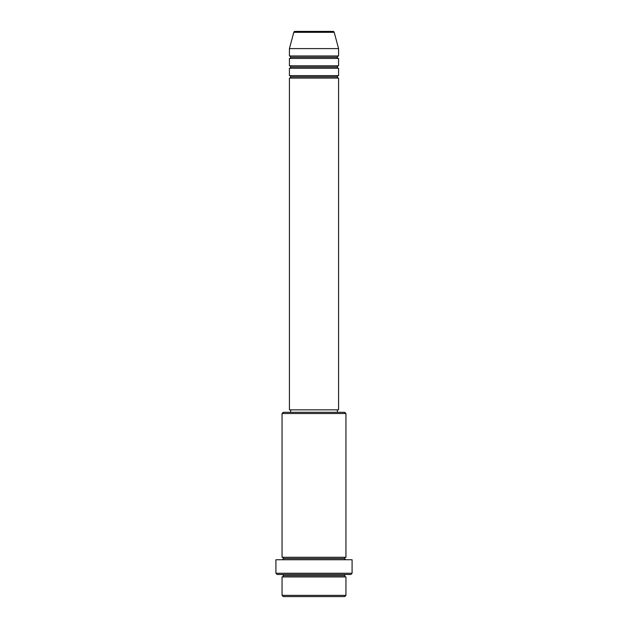 <?xml version="1.0" encoding="UTF-8"?>
<svg xmlns="http://www.w3.org/2000/svg" width="628" height="628" viewBox="0 0 628 628"><rect width="100%" height="100%" fill="white"/><g stroke="black" fill="none" stroke-linecap="round" stroke-linejoin="round"><path stroke-width="0.94" d="M333.021 31.4L294.979 31.4A1.232 1.232 0 0 0 293.794 32.311L334.206 32.311A1.232 1.232 0 0 0 333.021 31.4L294.979 31.4A1.232 1.232 0 0 0 293.794 32.311L289.43 48.599L338.571 48.599L334.206 32.311L293.794 32.311L289.43 48.599L289.43 55.971A1.232 1.232 0 0 1 290.654 57.203A1.232 1.232 0 0 1 289.43 58.428L289.43 65.807A1.232 1.232 0 0 1 290.654 67.031A1.232 1.232 0 0 1 289.43 68.264L289.43 75.635A1.232 1.232 0 0 1 290.654 76.859A1.232 1.232 0 0 1 289.43 78.092L289.43 409.841L338.571 409.841L338.571 78.092A1.232 1.232 0 0 1 337.346 76.859A1.232 1.232 0 0 1 338.571 75.635L338.571 68.264A1.232 1.232 0 0 1 337.346 67.031A1.232 1.232 0 0 1 338.571 65.807L338.571 58.428A1.232 1.232 0 0 1 337.346 57.203A1.232 1.232 0 0 1 338.571 55.971L338.571 48.599L289.43 48.599L289.43 55.971L338.571 55.971A1.232 1.232 0 0 0 337.346 57.203L290.654 57.203A1.232 1.232 0 0 0 289.43 55.971L338.571 55.971L338.571 48.599L334.206 32.311A1.232 1.232 0 0 0 333.021 31.4M282.05 595.368L283.283 596.6L344.717 596.6L345.95 595.368L282.05 595.368L345.95 595.368L345.95 576.944A1.232 1.232 0 0 1 344.717 575.711A1.232 1.232 0 0 1 345.95 574.487A1.232 1.232 0 0 0 344.717 575.711L283.283 575.711A1.232 1.232 0 0 1 282.05 576.944L282.05 595.368L282.05 576.944A1.232 1.232 0 0 0 283.283 575.711A1.232 1.232 0 0 0 282.05 574.487A1.232 1.232 0 0 1 283.283 575.711L344.717 575.711A1.232 1.232 0 0 0 345.95 576.944L282.05 576.944L345.95 576.944L345.95 595.368L344.717 596.6L283.283 596.6L282.05 595.368M345.95 413.522L344.717 412.298L283.283 412.298L282.05 413.522L345.95 413.522L282.05 413.522L282.05 557.279A1.232 1.232 0 0 1 283.283 558.512A1.232 1.232 0 0 1 282.05 559.736A1.232 1.232 0 0 0 283.283 558.512L344.717 558.512A1.232 1.232 0 0 1 345.95 557.279L345.95 413.522L345.95 557.279A1.232 1.232 0 0 0 344.717 558.512A1.232 1.232 0 0 0 345.95 559.736A1.232 1.232 0 0 1 344.717 558.512L283.283 558.512A1.232 1.232 0 0 0 282.05 557.279L345.95 557.279L282.05 557.279L282.05 413.522L283.283 412.298L344.717 412.298L345.95 413.522M275.912 573.254L277.136 574.487L350.864 574.487L352.088 573.254L275.912 573.254L352.088 573.254L352.088 559.736L275.912 559.736L275.912 573.254L275.912 559.736L352.088 559.736L352.088 573.254L350.864 574.487L277.136 574.487L275.912 573.254M289.43 75.635L338.571 75.635A1.232 1.232 0 0 0 337.346 76.859L290.654 76.859A1.232 1.232 0 0 0 289.43 75.635L289.43 68.264A1.232 1.232 0 0 0 290.654 67.031A1.232 1.232 0 0 0 289.43 65.807L338.571 65.807A1.232 1.232 0 0 0 337.346 67.031L290.654 67.031L337.346 67.031A1.232 1.232 0 0 0 338.571 68.264L289.43 68.264L338.571 68.264L338.571 75.635L289.43 75.635M338.571 78.092L289.43 78.092A1.232 1.232 0 0 0 290.654 76.859L337.346 76.859A1.232 1.232 0 0 0 338.571 78.092L338.571 409.841L289.43 409.841L289.43 78.092L338.571 78.092M337.346 412.298L337.346 409.841L337.346 412.298M290.654 409.841L290.654 412.298L290.654 409.841M338.571 58.428L289.43 58.428A1.232 1.232 0 0 0 290.654 57.203L337.346 57.203A1.232 1.232 0 0 0 338.571 58.428L338.571 65.807L289.43 65.807L289.43 58.428L338.571 58.428"/></g></svg>
